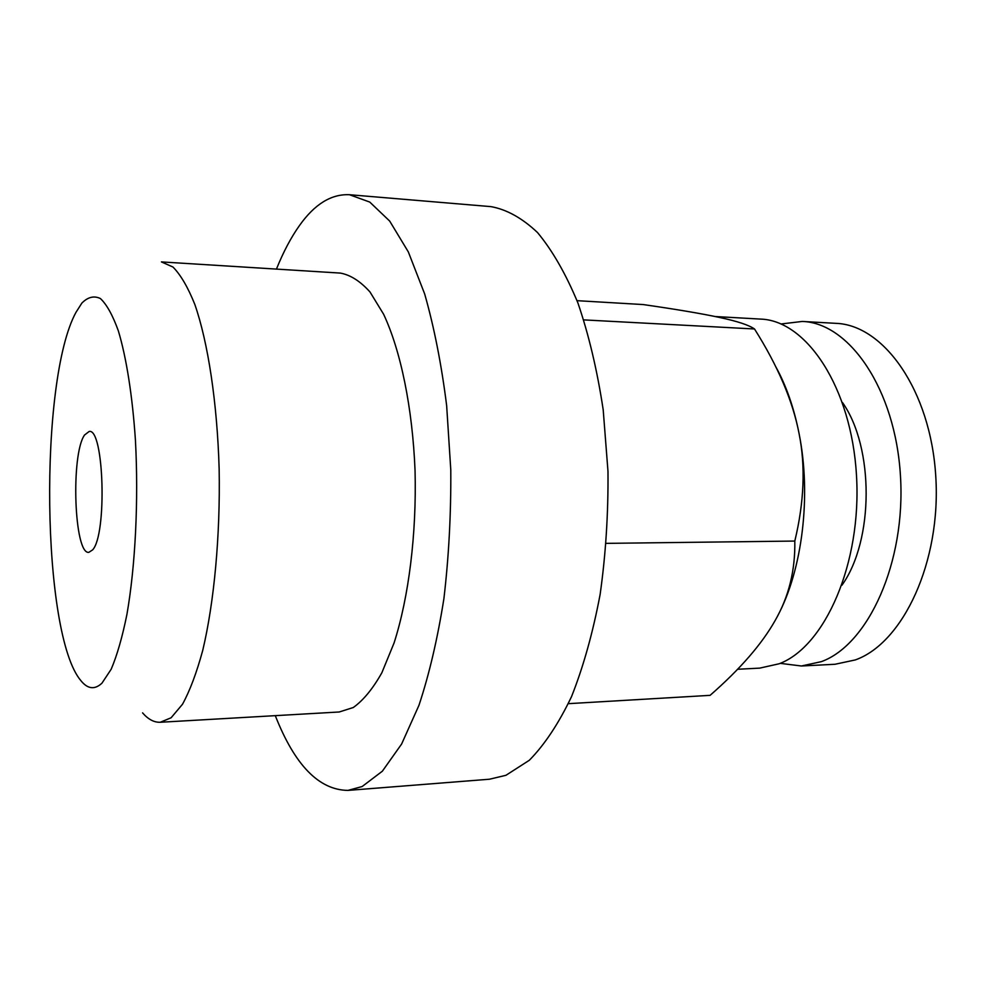 <?xml version="1.0" encoding="UTF-8"?>
<svg xmlns="http://www.w3.org/2000/svg" width="985" height="985" viewBox="0 0 985 985"><rect width="100%" height="100%" fill="white"/><g stroke="black" fill="none" stroke-linecap="round" stroke-linejoin="round"><path stroke-width="1.48" d="M275.295 715.652C294.724 765.099 318.931 790.019 347.927 790.401L489.471 779.221L505.933 775.306L529.327 760.272C544.582 744.758 558.655 723.544 571.534 696.629C583.391 666.685 592.921 632.616 600.136 594.386C605.75 554.506 608.361 513.481 607.979 471.31L603.202 409.846C597.255 370.446 588.821 334.814 577.899 302.924C565.846 273.904 552.388 250.461 537.539 232.571C522.247 218.116 506.709 209.46 490.936 206.628L349.453 194.722C331.317 193.885 314.671 204.129 299.526 225.466C291.018 237.434 283.323 251.975 276.44 269.102M347.927 790.401L362.123 786.547L382.352 771.206L401.621 744.02L418.97 705.297C429.288 674.122 437.599 638.575 443.903 598.646C448.803 556.944 451.093 514.035 450.785 469.907L446.648 405.598C441.477 364.425 434.151 327.229 424.683 294.01L408.332 251.914L389.691 221.083L369.757 202.073L349.453 194.722M737.568 669.271L759.718 668.125L779.172 663.767C824.962 646.702 861.875 563.26 856.482 475.373C851.483 387.425 806.444 320.445 760.605 319.091L715.184 316.53M777.448 616.278C802.369 570.081 811.554 495.664 799.081 433.597C793.972 407.778 786.178 385.455 775.688 366.605M842.003 585.139C873.99 540.396 874.237 447.412 842.471 402.496M783.223 381.786L782.447 381.146M780.194 663.348L801.421 665.995L834.984 664.272L855.275 659.938C903.036 643.106 941.364 561.696 935.75 476.05C930.542 390.331 883.705 324.853 835.846 323.339L802.307 321.442L781.056 323.979M801.421 665.995L821.355 661.649C868.253 644.707 905.966 562.398 900.45 475.755C895.328 389.038 849.279 322.883 802.307 321.442M577.05 300.671L643.23 304.562C676.461 309.352 701.874 313.649 719.481 317.441C737.211 321.208 748.883 325.05 754.51 328.978C777.928 366.063 792.79 400.944 799.081 433.597C805.619 466.151 804.203 501.968 794.809 541.06C795.338 570.253 788.825 596.676 775.269 620.291C761.897 644.067 740.166 669.086 710.087 695.348L568.357 703.672M160.26 722.264L339.246 711.983L353.307 707.501C363.305 700.372 372.835 688.774 381.872 672.73L394.062 642.983C408.775 597.218 416.692 533.956 415.054 470.633C412.493 407.581 400.686 350.598 383.608 314.24L369.991 291.966C360.301 281.205 350.426 274.913 340.367 273.091L161.429 261.911L172.991 267.046C180.674 274.815 187.95 287.288 194.833 304.451C208.044 342.46 217.205 402.434 219.15 468.922C220.381 535.717 214.164 602.426 202.713 650.469C196.606 672.854 189.883 690.768 182.508 704.238L171.107 717.769L160.26 722.264C154.116 722.51 148.218 719.382 142.566 712.869M101.947 683.184C94.695 689.931 87.677 689.094 80.893 680.66C41.555 634.537 38.76 380.444 75.931 312.43L81.853 303.109C87.899 296.99 94.092 295.475 100.433 298.566C106.749 304.488 112.721 315.262 118.36 330.898C126.388 357.629 132.433 395.699 135.425 440.147C138.663 500.528 135.401 565.883 126.93 614.381C122.337 637.086 117.08 655.37 111.182 669.234L101.947 683.184M84.538 435.025L89.155 431.467C103.967 427.699 107.242 534.498 92.602 549.901L88.847 552.339C74.121 554.74 70.624 454.541 84.538 435.025M754.51 328.978L583.809 319.891M794.809 541.06L606.267 543.363"/></g></svg>
